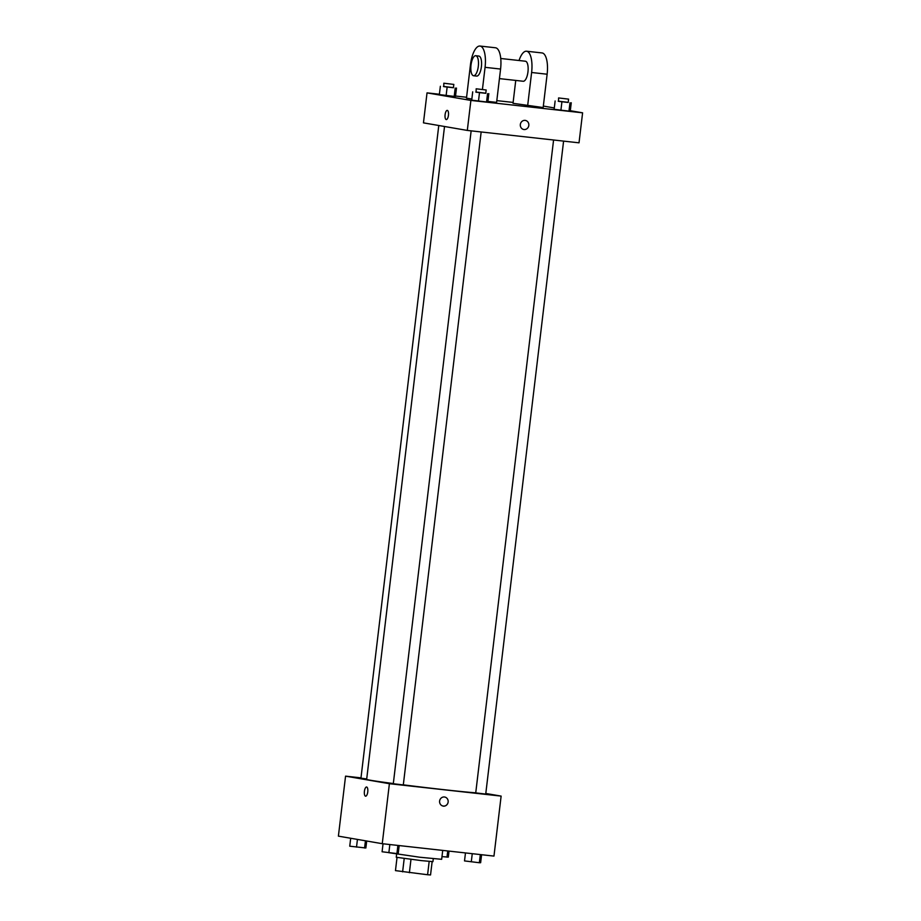 <?xml version="1.0" encoding="UTF-8"?>
<svg xmlns="http://www.w3.org/2000/svg" width="921" height="921" viewBox="0 0 921 921"><rect width="100%" height="100%" fill="white"/><g stroke="black" fill="none" stroke-linecap="round" stroke-linejoin="round"><path stroke-width="1.38" d="M429.174 861.423L427.597 874.743L430.544 874.95L432.133 861.653M427.597 874.743L395.466 870.621L397.032 857.474M410.973 859.397L409.385 872.717M404.204 858.533L402.615 871.853M433.284 858.706L432.928 861.642L421.3 860.605L396.26 857.267L396.606 854.331M388.363 852.616L419.918 857.255L441.666 859.305L442.725 850.405M485.804 793.465L501.128 796.101L493.967 856.093L382.25 843.694L338.398 836.141L345.559 776.15L360.986 777.854M501.128 796.101L389.399 783.702L382.25 843.694M439.605 801.097A4.617 4.294 -80.2 0 1 444.659 797.022A4.617 4.294 -80.2 0 1 448.101 802.295A4.617 4.294 -80.2 0 1 439.605 801.097M444.521 126.499L366.662 779.362A57.079 1.174 6.8 0 0 370.587 780.271A57.079 1.174 6.8 0 0 393.325 783.552M403.317 784.842A57.079 1.174 6.8 0 0 475.731 792.82M389.399 783.702L345.559 776.15M553.579 140.004L475.731 792.889L485.724 794.086L563.594 141.109M471.149 130.851L393.302 783.736L403.306 784.934L481.165 131.956M366.719 778.959L360.951 778.164L438.776 125.509M366.639 787.006A4.617 1.692 96.3 0 1 367.767 791.83A4.617 1.692 96.3 0 1 365.579 796.181A4.617 1.692 96.3 0 1 364.405 791.404A4.617 1.692 96.3 0 1 366.593 787.006A4.617 1.692 96.3 0 1 366.639 787.006A4.617 1.692 96.3 0 0 364.405 791.404A4.617 1.692 96.3 0 0 365.579 796.181M444.659 797.022A4.617 4.294 -80.2 0 1 448.101 802.295A4.617 4.294 -80.2 0 1 443.082 806.117M570.306 110.704L582.602 112.823L579.021 142.824L467.304 130.425L423.453 122.861L427.033 92.871L439.409 94.241M366.696 841.011L365.867 847.988L349.738 846.192L350.694 838.26M365.441 840.804L364.578 848.011M357.429 839.422L356.519 847.113M449.011 851.108L448.297 857.14L441.988 856.599M447.744 850.969L446.996 857.163M399.173 845.57L398.217 853.56L396.928 853.583L382.088 851.764L383.044 843.786M397.895 845.432L396.928 853.583M389.836 844.534L388.869 852.685M481.591 854.723L480.635 862.712L479.346 862.735L464.518 860.916L465.473 852.938M480.325 854.584L479.346 862.735M472.254 853.686L471.287 861.837M453.431 87.633L443.438 86.436M443.818 83.224L443.772 86.632L453.42 87.748L453.823 84.421L443.818 83.224L453.823 84.421M456.482 88.048L455.492 96.383L454.203 96.406L439.363 94.587L440.365 86.263M455.193 88.071L454.203 96.406L439.363 94.587M447.134 87.173L446.132 95.508M485.781 93.205L475.789 92.008M476.169 88.796L476.111 92.204L485.77 93.32L486.173 89.993L476.169 88.796L486.173 89.993M488.832 93.62L487.842 101.955L486.553 101.978L471.713 100.159L472.703 91.835M487.543 93.643L486.553 101.978L471.713 100.159M479.484 92.756L478.483 101.08M568.211 102.358L558.207 101.16M558.587 97.948L558.54 101.356L568.199 102.473L568.591 99.134L558.587 97.948L568.591 99.134M571.262 102.772L570.26 111.107L568.971 111.13L554.143 109.311L555.133 100.976M569.972 102.795L568.971 111.13L554.143 109.311M561.902 101.897L560.912 110.232M447.284 110.393A4.617 1.692 -83.7 0 0 445.085 114.791A4.617 1.692 -83.7 0 0 446.259 119.569A4.617 1.692 96.3 0 1 445.085 114.791A4.617 1.692 96.3 0 1 447.284 110.393A4.617 1.692 96.3 0 1 448.446 115.263A4.617 1.692 96.3 0 1 446.259 119.569M582.602 112.823L470.884 100.424L467.304 130.425L423.453 122.861M470.884 100.424L427.033 92.871M455.527 96.037L466.579 97.258M496.822 100.619L513.124 102.427M543.332 106.065L554.304 107.953M525.097 120.375A4.617 4.294 -80.2 0 1 528.781 125.682A4.617 4.294 -80.2 0 1 523.773 129.504A4.617 4.294 -80.2 0 1 525.097 120.375M579.021 142.824L467.304 130.425M523.773 129.504A4.617 4.294 99.8 0 0 528.781 125.682A4.617 4.294 99.8 0 0 525.338 120.409M570.26 111.107L568.971 111.13M455.492 96.383L454.203 96.406M487.842 101.955L486.553 101.978M519.041 60.521A20.147 7.403 96.3 0 1 526.524 51.219L542.043 52.934A20.147 7.403 96.3 0 1 547.132 74.221L543.16 107.55L513.02 103.313L515.748 80.426M471.851 99.065L466.475 98.144L470.447 64.815A20.147 7.403 96.3 0 1 479.979 46.05L495.498 47.777A20.147 7.403 -83.7 0 1 500.575 69.052L496.603 102.381L487.9 101.414M500.759 58.495L525.419 61.223A10.073 3.707 96.3 0 1 525.5 61.235A10.073 3.707 96.3 0 1 527.975 71.757A10.073 3.707 96.3 0 1 523.197 81.255L499.435 78.607M526.524 51.219A20.147 7.403 96.3 0 1 531.613 72.494L527.641 105.823M475.766 55.721L478.862 56.066A10.073 3.707 96.3 0 1 478.943 56.077A10.073 3.707 96.3 0 1 481.418 66.588A10.073 3.707 96.3 0 1 476.641 76.086L473.544 75.741A10.073 3.707 96.3 0 1 470.976 65.322A10.073 3.707 96.3 0 1 475.766 55.721A10.073 3.707 96.3 0 1 475.846 55.732A10.073 3.707 96.3 0 1 478.321 66.243A10.073 3.707 96.3 0 1 473.544 75.741M479.979 46.05A20.147 7.403 96.3 0 1 485.068 67.325L482.431 89.441M500.575 69.052L485.068 67.325M547.132 74.221L531.613 72.494"/></g></svg>
